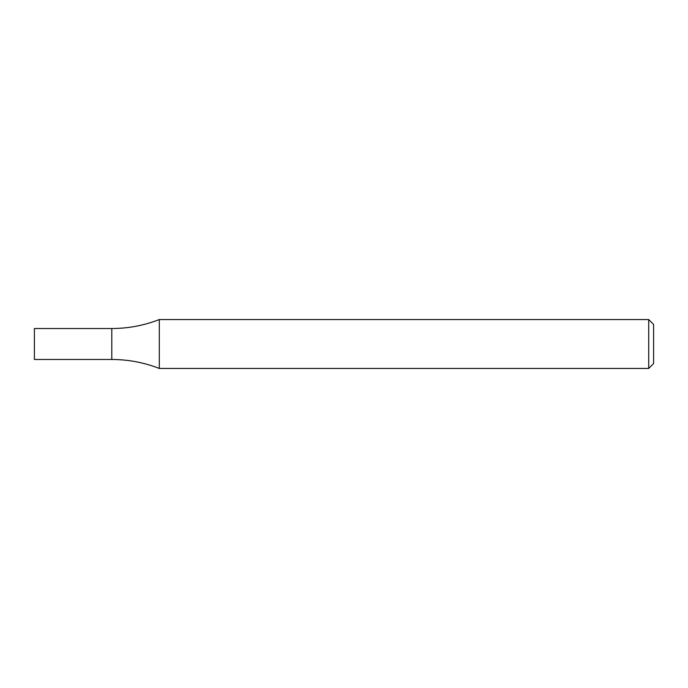 <?xml version="1.0" encoding="UTF-8"?>
<svg xmlns="http://www.w3.org/2000/svg" width="688" height="688" viewBox="0 0 688 688"><rect width="100%" height="100%" fill="white"/><g stroke="black" fill="none" stroke-linecap="round" stroke-linejoin="round"><path stroke-width="1.03" d="M648.715 319.559L653.6 324.444L653.6 363.556L648.715 368.441L648.715 319.559L159.298 319.559C144.024 325.501 128.192 328.494 111.8 328.52L111.8 359.48C128.192 359.506 144.024 362.499 159.298 368.441L159.298 319.559M648.715 368.441L159.298 368.441M111.8 328.52L111.8 359.48L34.4 359.48L34.4 328.52L111.8 328.52"/></g></svg>
